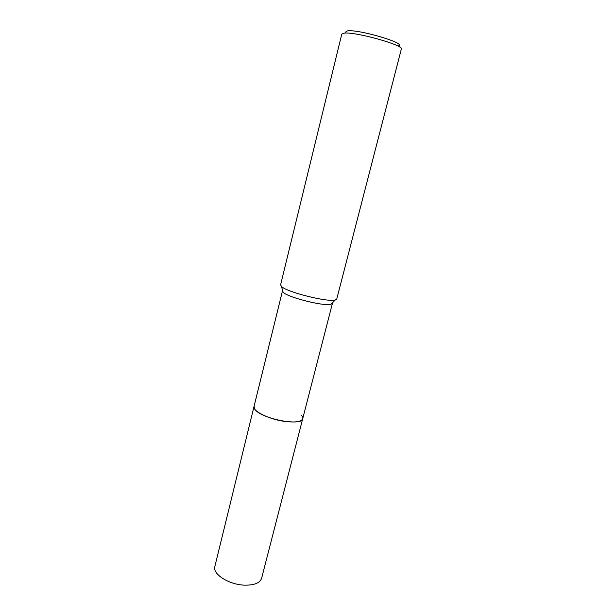 <?xml version="1.0" encoding="UTF-8"?>
<svg xmlns="http://www.w3.org/2000/svg" width="616" height="616" viewBox="0 0 616 616"><rect width="100%" height="100%" fill="white"/><g stroke="black" fill="none" stroke-linecap="round" stroke-linejoin="round"><path stroke-width="0.92" d="M302.764 418.487L302.726 418.657C302.302 426.803 260.383 418.611 254.824 409.178L254.038 406.421L282.598 290.398M301.686 415.546L302.664 417.263M302.756 418.533C302.764 426.857 260.445 418.703 254.816 409.186L254.069 406.306M332.378 302.903L331.015 304.296C324.594 306.56 288.981 297.744 283.429 292.515L282.344 290.806M336.76 299.014L335.235 299.984C328.151 302.41 287.957 292.454 281.781 286.74L280.58 284.9L341.772 34.15L343.751 33.21C353.776 31.154 404.473 45.214 401.324 49.111L336.76 299.014M398.398 45.892C407.769 43.62 357.742 28.844 347.332 30.915L345.507 32.086M254.031 406.429C252.16 411.088 269.8 419.673 285.647 421.537C295.772 422.645 301.463 421.69 302.726 418.657L261.6 578.308C259.89 583.121 254.085 585.393 244.167 585.138C228.667 584.553 212.328 573.966 214.838 566.566L254.077 406.26M302.726 418.649L332.417 303.388M331.015 304.296L335.235 299.984M283.144 292.269L281.466 286.478"/></g></svg>
